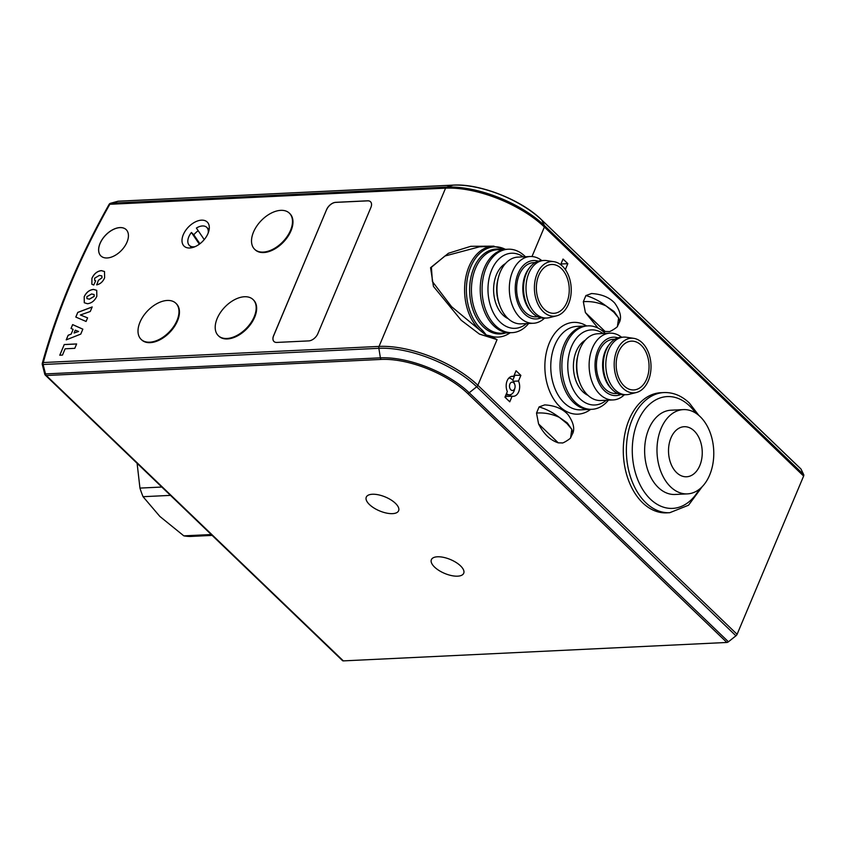 <?xml version="1.0" encoding="UTF-8"?>
<svg xmlns="http://www.w3.org/2000/svg" width="846" height="846" viewBox="0 0 846 846"><rect width="100%" height="100%" fill="white"/><g stroke="black" fill="none" stroke-linecap="round" stroke-linejoin="round"><path stroke-width="1.27" d="M211.246 534.535L183.825 535.856A79.355 53.351 -92.8 0 0 190.297 536.459L212.156 535.402M183.825 535.856L159.873 516.451L143.059 496.697L170.49 495.375M161.808 487.042L139.95 488.089L137.105 463.312M143.059 496.697A79.355 53.351 -92.8 0 1 139.95 488.089M119.91 227.585A18.242 11.009 -46.2 0 0 102.366 239.143A18.242 11.009 -46.2 0 0 100.886 255.926A18.242 11.009 -46.2 0 0 107.135 257.967A18.242 11.009 -46.2 0 0 124.679 246.408A18.242 11.009 -46.2 0 0 126.16 229.615A18.242 11.009 -46.2 0 0 119.91 227.585M126.181 229.636A18.242 11.009 -46.2 0 0 119.963 227.627A18.242 11.009 -46.2 0 0 102.429 239.164A18.242 11.009 -46.2 0 0 100.907 255.947M198.218 230.736A12.531 7.561 -46.2 0 0 193.819 234.807L191.418 232.491A12.531 7.561 -46.2 0 0 189.377 245.425A12.531 7.561 -46.2 0 0 193.671 246.821A12.531 7.561 -46.2 0 0 195.162 246.62M208.169 233.084A12.531 7.561 -46.2 0 0 206.741 227.352A12.531 7.561 -46.2 0 0 202.448 225.956A12.531 7.561 -46.2 0 0 196.399 228.06L204.235 239.598M489.95 335.83L497.057 339.616L485.921 335.079L481.025 331.114A45.525 30.604 -92.8 0 1 479.291 329.559A45.525 30.604 -92.8 0 1 465.437 279.222A45.525 30.604 -92.8 0 1 493.038 246.186L479.407 246.842L444.922 256.01L431.397 267.273L432.412 281.559L451.605 306.728L481.025 331.114A2.506 1.576 -50.2 0 0 482.558 330.416L486.313 335.016L489.95 335.83A45.525 30.604 87.2 0 0 510.159 332.753M508.192 249.221L506.342 249.306A41.761 28.077 87.2 0 0 481.014 279.614A41.761 28.077 87.2 0 0 493.726 325.805A41.761 28.077 87.2 0 0 510.35 332.742L501.541 333.165A41.761 28.077 87.2 0 1 484.917 326.228A41.761 28.077 87.2 0 1 472.216 280.037A41.761 28.077 87.2 0 1 497.533 249.729L506.342 249.306A41.761 28.077 87.2 0 0 481.014 279.614A41.761 28.077 87.2 0 0 493.726 325.805A41.761 28.077 87.2 0 0 510.35 332.742L512.2 332.647A41.761 28.077 -92.8 0 1 495.576 325.71A41.761 28.077 -92.8 0 1 482.865 279.529A41.761 28.077 -92.8 0 1 508.192 249.221A41.761 28.077 -92.8 0 1 524.816 256.158A41.761 28.077 -92.8 0 1 525.429 256.75M437.456 556.784A17.544 7.519 -157.2 0 0 431.375 559.682A17.544 7.519 -157.2 0 0 439.042 570.521A17.544 7.519 -157.2 0 0 457.633 576.168A17.544 7.519 -157.2 0 0 463.714 573.271A17.544 7.519 -157.2 0 0 456.047 562.431A17.544 7.519 -157.2 0 0 437.456 556.784M372.356 494.254A17.544 7.519 -157.2 0 0 366.276 497.141A17.544 7.519 -157.2 0 0 373.943 507.991A17.544 7.519 -157.2 0 0 392.533 513.638A17.544 7.519 -157.2 0 0 398.614 510.741A17.544 7.519 -157.2 0 0 390.958 499.891A17.544 7.519 -157.2 0 0 372.356 494.254M510.836 389.795A4.177 2.813 87.2 0 0 514.928 387.933A4.177 2.813 87.2 0 0 514.759 384.444A4.177 2.813 87.2 0 0 513.765 382.836A4.177 2.813 87.2 0 0 509.895 384.01A4.177 2.813 87.2 0 0 510.836 389.795M508.816 378.12L508.795 378.12A8.354 5.615 -92.8 0 1 508.816 378.12A8.354 5.615 -92.8 0 1 512.137 379.505A8.354 5.615 -92.8 0 1 514.135 382.73L514.759 384.444M514.928 387.933L514.474 389.71A8.354 5.615 -92.8 0 1 509.609 394.807A8.354 5.615 -92.8 0 1 506.479 393.591M505.971 394.796A8.354 5.615 87.2 0 0 507.145 394.923L509.609 394.807M694.154 430.878A25.063 16.846 87.2 0 0 684.181 426.712A25.063 16.846 87.2 0 0 668.985 444.901A25.063 16.846 87.2 0 0 676.61 472.618A25.063 16.846 87.2 0 0 686.582 476.774A25.063 16.846 87.2 0 0 701.778 458.585A25.063 16.846 87.2 0 0 694.154 430.878M670.614 486.873A42.184 28.362 87.2 0 0 687.407 493.884A42.184 28.362 87.2 0 0 712.988 463.27A42.184 28.362 87.2 0 0 700.15 416.623A42.184 28.362 87.2 0 0 683.357 409.612A42.184 28.362 87.2 0 0 657.776 440.227A42.184 28.362 87.2 0 0 670.614 486.873M683.357 409.612L671.005 410.204A42.184 28.362 87.2 0 0 645.424 440.819A42.184 28.362 87.2 0 0 658.262 487.465A42.184 28.362 87.2 0 0 675.055 494.476L687.407 493.884M642.717 502.873A60.14 40.439 87.2 0 0 666.659 512.856L669.746 512.708A60.14 40.439 -92.8 0 1 645.805 502.714A60.14 40.439 -92.8 0 1 627.499 436.219A60.14 40.439 -92.8 0 1 663.973 392.565L660.885 392.713A60.14 40.439 87.2 0 0 624.411 436.367A60.14 40.439 87.2 0 0 642.717 502.873M587.991 325.869L586.141 325.964A41.761 28.077 87.2 0 0 560.813 356.272A41.761 28.077 87.2 0 0 573.525 402.463A41.761 28.077 87.2 0 0 590.148 409.39L580.885 409.845A41.761 28.077 87.2 0 1 564.261 402.908A41.761 28.077 87.2 0 1 551.55 356.716A41.761 28.077 87.2 0 1 576.877 326.408L586.141 325.964A41.761 28.077 87.2 0 0 560.813 356.272A41.761 28.077 87.2 0 0 573.525 402.463A41.761 28.077 87.2 0 0 590.148 409.39L591.999 409.305A41.761 28.077 -92.8 0 1 575.375 402.368A41.761 28.077 -92.8 0 1 562.664 356.187A41.761 28.077 -92.8 0 1 587.991 325.869A41.761 28.077 -92.8 0 1 604.615 332.806A41.761 28.077 -92.8 0 1 605.218 333.409M201.507 220.161A16.709 10.078 -46.2 0 0 185.433 230.746A16.709 10.078 -46.2 0 0 184.079 246.123A16.709 10.078 -46.2 0 0 189.811 247.994A16.709 10.078 -46.2 0 0 205.874 237.409A16.709 10.078 -46.2 0 0 207.228 222.033A16.709 10.078 -46.2 0 0 201.507 220.161M149.721 342.186A25.063 15.122 -46.2 0 0 173.821 326.313A25.063 15.122 -46.2 0 0 175.852 303.249A25.063 15.122 -46.2 0 0 167.265 300.457A25.063 15.122 -46.2 0 0 143.164 316.33A25.063 15.122 -46.2 0 0 141.134 339.394A25.063 15.122 -46.2 0 0 149.721 342.186M141.377 339.616A25.063 15.122 -46.2 0 0 141.61 339.849A25.063 15.122 -46.2 0 0 150.197 342.651A25.063 15.122 -46.2 0 0 174.297 326.778A25.063 15.122 -46.2 0 0 176.328 303.714A25.063 15.122 -46.2 0 0 176.084 303.481M226.918 338.485A25.063 15.122 -46.2 0 0 251.019 322.601A25.063 15.122 -46.2 0 0 253.049 299.537A25.063 15.122 -46.2 0 0 244.462 296.745A25.063 15.122 -46.2 0 0 220.362 312.618A25.063 15.122 -46.2 0 0 218.331 335.682A25.063 15.122 -46.2 0 0 226.918 338.485M218.575 335.915A25.063 15.122 -46.2 0 0 218.807 336.148A25.063 15.122 -46.2 0 0 227.394 338.939A25.063 15.122 -46.2 0 0 251.495 323.066A25.063 15.122 -46.2 0 0 253.525 300.002A25.063 15.122 -46.2 0 0 253.282 299.78M263.233 252.087A25.063 15.122 -46.2 0 0 287.333 236.214A25.063 15.122 -46.2 0 0 289.364 213.15A25.063 15.122 -46.2 0 0 280.777 210.347A25.063 15.122 -46.2 0 0 256.676 226.231A25.063 15.122 -46.2 0 0 254.646 249.295A25.063 15.122 -46.2 0 0 263.233 252.087M254.889 249.517A25.063 15.122 -46.2 0 0 255.122 249.75A25.063 15.122 -46.2 0 0 263.709 252.552A25.063 15.122 -46.2 0 0 287.809 236.669A25.063 15.122 -46.2 0 0 289.85 213.615A25.063 15.122 -46.2 0 0 289.596 213.382M800.549 468.663A2.506 1.512 133.8 0 1 800.824 468.843A2.506 1.512 133.8 0 1 801.025 469.118L803.7 474.606A2.506 1.512 133.8 0 1 803.626 476.055L544.39 227.024L531.986 256.539M493.969 246.154L470.852 246.292L448.433 253.261L430.561 267.706L433.438 286.392L461.165 320.222L479.449 334.096L497.057 339.616L477.863 385.279L737.099 634.31L803.626 476.055M737.099 634.31A2.506 1.512 133.8 0 1 735.935 635.811L728.438 641.786A2.506 1.512 133.8 0 1 726.862 642.463L467.637 393.432A65.787 28.214 -157.2 0 0 381.155 359.423L46.276 375.518L343.349 660.885L726.862 642.463M343.349 660.885A2.506 1.512 133.8 0 1 342.482 660.61L45.42 375.233A2.506 1.512 -46.2 0 0 46.276 375.518A2.506 1.681 -92.8 0 1 45.515 373.921L380.393 357.837A67.553 28.976 22.8 0 1 469.202 392.766L728.438 641.786M326.609 209.586L273.565 335.767A8.354 5.044 -46.2 0 0 273.956 341.498A8.354 5.044 -46.2 0 0 276.822 342.429L308.748 340.896A8.354 5.044 -46.2 0 0 317.853 333.641L370.897 207.46A8.354 5.044 -46.2 0 0 370.506 201.739A8.354 5.044 -46.2 0 0 367.64 200.798L335.714 202.331A8.354 5.044 -46.2 0 0 326.609 209.586L273.618 335.82A8.354 5.044 -46.2 0 0 273.988 341.52M82.845 329.157L80.761 334.107L66.21 339.87L68.156 335.249L71.138 334.096L73.126 329.348L71.022 328.438L72.629 324.6L82.845 329.157M87.487 303.725L84.283 302.741L84.188 296.713C86.334 292.272 89.443 289.84 93.525 289.406L96.708 290.347L96.846 296.237C94.741 300.7 91.622 303.196 87.487 303.725M104.629 277.721C103.001 281.655 100.357 284.045 96.677 284.869L98.39 280.312L101.964 277.752L101.869 275.912L99.363 275.394L94.615 278.239L94.689 280.386L95.672 280.84L93.747 285.017L91.844 284.235L91.928 278.302C94.054 273.681 97.205 271.122 101.393 270.614L104.502 271.524L104.629 277.721M87.593 317.853L86.081 321.448L75.802 317.07L77.769 312.396L92.182 306.939L90.268 311.497L80.37 314.987L87.593 317.853M74.786 348.33L65.121 348.795L62.477 355.087L59.759 355.225L64.254 344.534L76.626 343.941L74.786 348.33M512.126 396.182L509.768 401.808L504.956 397.197L507.325 391.561A10.025 6.736 -92.8 0 1 512.433 376.269A10.025 6.736 -92.8 0 1 513.702 376.385L516.071 370.76L520.872 375.381L518.513 381.007A10.025 6.736 -92.8 0 1 513.395 396.298A10.025 6.736 -92.8 0 1 512.126 396.182L505.95 396.478L505.453 397.662M565.911 270.445A10.025 6.736 87.2 0 0 565.466 269.292L567.835 263.666L563.034 259.045L560.676 264.639M561.205 265.052L561.162 263.487M561.659 263.963L567.835 263.666M511.185 376.512L513.702 376.385M514.209 375.201L520.872 375.381M514.696 375.677L512.782 380.224M513.459 381.25L518.513 381.007M511.164 394.395A10.025 6.736 -92.8 0 1 508.478 396.351M45.42 375.233A2.506 2.506 0 0 1 44.732 374.059L45.515 373.921L43.093 364.425A2.506 1.681 -92.8 0 1 43.283 362.543L379.04 346.416L445.567 188.161L109.811 204.288A582.196 351.227 -46.2 0 0 43.283 362.543A2.506 1.332 15.4 0 0 42.311 363.262A2.506 2.506 0 0 0 42.3 364.541L378.849 348.298L380.393 357.837A2.506 1.681 -92.8 0 0 381.155 359.423M118.662 201.221A2.506 1.681 -92.8 0 0 118.377 201.2A2.506 1.681 -92.8 0 0 118.102 201.253L110.858 203.22L446.614 187.093A74.437 31.926 22.8 0 1 544.464 225.575L541.789 220.087A67.553 28.976 -157.2 0 0 452.98 185.158L118.102 201.253A2.506 1.607 -105.2 0 0 117.848 201.285A2.506 1.607 -105.2 0 0 117.605 201.38M110.858 203.22A2.506 1.618 -105.3 0 0 110.593 203.252A2.506 2.506 0 0 0 109.071 204.446A2.506 0.783 29.4 0 1 109.811 204.288A2.506 1.681 87.2 0 1 110.858 203.22M191.418 232.491L199.36 244.177M193.819 234.807L199.91 243.764M96.751 284.859L98.39 280.312M98.443 280.354L101.964 277.752M102.006 277.795L101.869 275.912M94.741 280.428L95.661 280.872M91.865 284.256L91.928 278.302M91.971 278.355C94.096 273.723 97.258 271.164 101.446 270.667L101.393 270.614M101.446 270.667L104.523 271.555M84.304 302.762L84.188 296.713M84.24 296.756C86.377 292.325 89.496 289.882 93.578 289.448L93.525 289.406M93.578 289.448L96.74 290.368M86.937 298.617L89.443 299.188L94.192 296.386L94.075 294.524L91.569 293.985L86.863 296.692L86.937 298.617L89.39 299.146L94.149 296.333L94.107 294.556M75.854 317.091L77.769 312.396M77.811 312.438L92.151 307.013M87.582 317.874L80.37 314.987M66.295 339.838L68.156 335.249M68.209 335.302L71.138 334.096M71.18 334.138L73.126 329.348M71.075 328.46L72.629 324.6M72.682 324.642L82.834 329.179M74.078 333.028L78.572 331.463L75.262 330.194L74.078 333.028L78.519 331.421M59.833 355.214L64.254 344.534M64.307 344.576L76.605 343.984M370.527 201.76A8.354 5.044 -46.2 0 0 367.693 200.851L335.756 202.384A8.354 5.044 -46.2 0 0 326.662 209.639M618.627 317.98L614.154 311.561L606.159 305.998L613.858 312.259L618.627 317.98L619.737 321.586L617.432 326.302L618.627 317.98M606.159 305.998C598.714 302.53 591.1 301.102 583.328 301.694L585.908 295.561C592.623 297.475 599.38 300.954 606.159 305.998M601.252 330.025L605.091 331.473L585.39 312.544L598.069 328.1M617.432 326.292C618.521 326.482 609.49 332.457 608.834 331.547L605.091 331.473M585.39 312.544L583.328 301.694M585.908 295.561L591.523 293.53C601.686 294.144 609.437 297.358 614.778 303.164C619.991 310.588 621.641 316.732 619.737 321.586M571.811 429.356L567.338 422.937L559.343 417.374L567.042 423.635L571.811 429.356L572.922 432.962L570.616 437.678L571.811 429.356M559.343 417.374C551.899 413.906 544.285 412.467 536.512 413.07L539.082 406.937C545.807 408.84 552.565 412.319 559.343 417.374M538.574 423.92C543.608 433.882 550.175 440.184 558.275 442.849L538.574 423.92L536.512 413.07M570.616 437.668C571.706 437.847 562.664 443.822 562.019 442.923L558.275 442.849M539.082 406.937L544.708 404.896C554.87 405.52 562.622 408.734 567.962 414.54C573.165 421.964 574.825 428.097 572.922 432.951M523.251 256.856A37.584 25.274 87.2 0 0 490.786 272.296A37.584 25.274 87.2 0 0 500.123 322.083A37.584 25.274 87.2 0 0 526.455 323.606M528.634 323.5A41.761 28.077 -92.8 0 1 512.2 332.647M561.363 268.542A24.428 16.423 87.2 0 0 551.645 264.481A24.428 16.423 87.2 0 0 536.829 282.215A24.428 16.423 87.2 0 0 544.264 309.234A24.428 16.423 87.2 0 0 553.982 313.295A24.428 16.423 87.2 0 0 568.798 295.561A24.428 16.423 87.2 0 0 561.363 268.542M505.496 263.518A29.24 19.659 87.2 0 0 493.652 287.608A29.24 19.659 87.2 0 0 503.053 315.135A29.24 19.659 87.2 0 0 508.15 318.667M541.789 260.568A33.417 22.461 87.2 0 0 530.209 256.518L517.858 257.121A33.417 22.461 87.2 0 0 498.41 277.509A33.417 22.461 87.2 0 0 499.753 305.427A33.417 22.461 87.2 0 0 507.769 318.308A33.417 22.461 87.2 0 0 521.062 323.859L533.414 323.267A33.417 22.461 87.2 0 0 544.549 318.138M530.209 256.518A33.417 22.461 87.2 0 0 509.948 280.777A33.417 22.461 87.2 0 0 520.121 317.715A33.417 22.461 87.2 0 0 533.414 323.267M538.236 261.171A29.24 19.659 87.2 0 0 516.472 278.44A29.24 19.659 87.2 0 0 524.668 314.088A29.24 19.659 87.2 0 0 540.964 317.874M535.137 262.556L533.604 262.63A27.146 18.252 87.2 0 0 517.139 282.331A27.146 18.252 87.2 0 0 525.398 312.354A27.146 18.252 87.2 0 0 536.205 316.859L537.739 316.785M553.94 261.689L546.59 260.589A28.817 19.373 87.2 0 0 544.02 260.462L541.546 260.579A28.817 19.373 87.2 0 0 530.114 267.019A28.817 19.373 87.2 0 0 532.314 312.83A28.817 19.373 87.2 0 0 532.843 313.358A28.817 19.373 87.2 0 0 544.316 318.149L546.78 318.022A28.817 19.373 87.2 0 0 549.34 317.652L556.552 315.854A27.358 18.39 87.2 0 0 570.965 294.598A27.358 18.39 87.2 0 0 562.389 266.109A27.358 18.39 87.2 0 0 553.94 261.689A27.358 18.39 87.2 0 0 535.243 279.688A27.358 18.39 87.2 0 0 543.238 311.666A27.358 18.39 87.2 0 0 556.552 315.854M544.02 260.462A28.817 19.373 87.2 0 0 526.54 281.369A28.817 19.373 87.2 0 0 535.317 313.242A28.817 19.373 87.2 0 0 546.78 318.022M530.114 267.019L529.004 268.404A27.146 18.252 87.2 0 0 531.077 311.561L532.314 312.83M498.41 277.509L497.956 279.275A29.24 19.659 87.2 0 0 499.129 303.703L499.753 305.427M603.05 333.514A37.584 25.274 87.2 0 0 570.585 348.954A37.584 25.274 87.2 0 0 579.922 398.741A37.584 25.274 87.2 0 0 606.254 400.264M608.433 400.158A41.761 28.077 -92.8 0 1 591.999 409.305M641.162 345.2A24.428 16.423 87.2 0 0 631.433 341.139A24.428 16.423 87.2 0 0 616.618 358.873A24.428 16.423 87.2 0 0 624.052 385.892A24.428 16.423 87.2 0 0 633.781 389.943A24.428 16.423 87.2 0 0 648.596 372.219A24.428 16.423 87.2 0 0 641.162 345.2M585.295 340.177A29.24 19.659 87.2 0 0 573.451 364.266A29.24 19.659 87.2 0 0 582.852 391.783A29.24 19.659 87.2 0 0 587.938 395.325M621.588 337.226A33.417 22.461 87.2 0 0 610.008 333.176L597.657 333.768A33.417 22.461 87.2 0 0 578.209 354.167A33.417 22.461 87.2 0 0 579.552 382.085A33.417 22.461 87.2 0 0 587.568 394.966A33.417 22.461 87.2 0 0 600.861 400.518L613.213 399.925A33.417 22.461 87.2 0 0 624.348 394.786M610.008 333.176A33.417 22.461 87.2 0 0 589.747 357.424A33.417 22.461 87.2 0 0 599.92 394.373A33.417 22.461 87.2 0 0 613.213 399.925M618.035 337.818A29.24 19.659 87.2 0 0 596.271 355.098A29.24 19.659 87.2 0 0 604.467 390.746A29.24 19.659 87.2 0 0 620.753 394.532M614.936 339.214L613.392 339.288A27.146 18.252 87.2 0 0 596.938 358.99A27.146 18.252 87.2 0 0 605.197 389.012A27.146 18.252 87.2 0 0 616.004 393.517L617.538 393.443M633.739 338.347L626.389 337.247A28.817 19.373 87.2 0 0 623.819 337.11L621.345 337.237A28.817 19.373 87.2 0 0 609.913 343.677A28.817 19.373 87.2 0 0 612.113 389.488A28.817 19.373 87.2 0 0 612.641 390.017A28.817 19.373 87.2 0 0 624.115 394.796L626.579 394.68A28.817 19.373 87.2 0 0 629.128 394.31L636.34 392.512A27.358 18.39 87.2 0 0 650.754 371.246A27.358 18.39 87.2 0 0 642.188 342.757A27.358 18.39 87.2 0 0 633.739 338.347A27.358 18.39 87.2 0 0 615.031 356.346A27.358 18.39 87.2 0 0 623.037 388.325A27.358 18.39 87.2 0 0 636.34 392.512M623.819 337.11A28.817 19.373 87.2 0 0 606.339 358.027A28.817 19.373 87.2 0 0 615.105 389.9A28.817 19.373 87.2 0 0 626.579 394.68M609.913 343.677L608.803 345.062A27.146 18.252 87.2 0 0 610.875 388.219L612.113 389.488M578.209 354.167L577.755 355.933A29.24 19.659 87.2 0 0 578.928 380.362L579.552 382.085M590.645 409.369A45.938 30.89 -92.8 0 1 559.714 406.535A45.938 30.89 -92.8 0 1 547.975 346.596A45.938 30.89 -92.8 0 1 586.638 325.943M695.592 413.028A55.963 37.626 87.2 0 0 689.532 405.879A55.963 37.626 87.2 0 0 637.757 421.572A55.963 37.626 87.2 0 0 650.352 499.098A55.963 37.626 87.2 0 0 699.251 489.305M505.517 332.975A42.501 28.574 -92.8 0 1 483.352 326.894A42.501 28.574 -92.8 0 1 471.169 276.156A42.501 28.574 -92.8 0 1 501.509 249.538M505.4 249.348A44.785 30.118 87.2 0 0 469.033 271.651A44.785 30.118 87.2 0 0 480.856 328.893A44.785 30.118 87.2 0 0 482.558 330.416M803.7 474.606L544.464 225.575A2.506 1.512 133.8 0 1 544.39 227.024A75.178 32.243 -157.2 0 0 445.567 188.161A2.506 1.681 87.2 0 1 446.614 187.093L452.98 185.158A2.506 1.681 -92.8 0 1 453.255 185.115C479.545 183.36 521.474 199.868 541.588 219.823L800.824 468.843M735.935 635.811L476.7 386.781A74.437 31.926 -157.2 0 0 378.849 348.298A2.506 1.681 -92.8 0 1 379.04 346.416A75.178 32.243 22.8 0 1 477.863 385.279A2.506 1.512 -46.2 0 1 476.7 386.781L469.202 392.766A2.506 1.512 -46.2 0 1 467.637 393.432M801.025 469.118L541.789 220.087A2.506 1.512 -46.2 0 0 541.588 219.823M206.741 227.352L209.142 229.657M669.746 512.708L688.517 505.221L702.286 486.577M698.87 415.449L689.342 403.024C681.696 395.748 673.236 392.269 663.973 392.565M505.771 249.337L493.038 246.186M44.732 374.059L42.3 364.541M110.593 203.252L117.848 201.285A2.506 2.506 0 0 1 118.377 201.2L453.255 185.115M42.311 363.262C56.851 310.672 79.112 257.734 109.071 204.446M189.377 245.425L191.788 247.73"/></g></svg>
